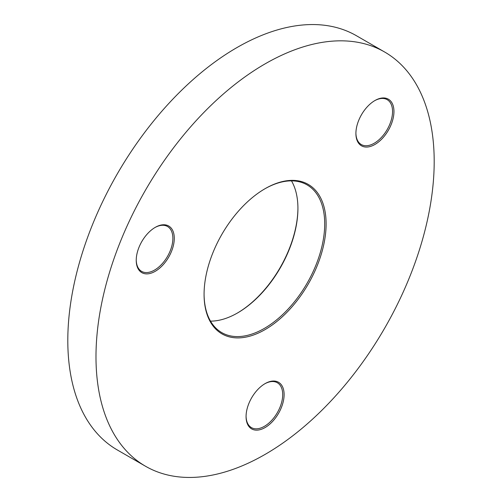 <?xml version="1.0" encoding="UTF-8"?>
<svg xmlns="http://www.w3.org/2000/svg" width="502" height="502" viewBox="0 0 502 502"><rect width="100%" height="100%" fill="white"/><g stroke="black" fill="none" stroke-linecap="round" stroke-linejoin="round"><path stroke-width="0.75" d="M237.264 313.116A86.294 49.824 120 0 0 297.924 208.041M291.493 180.864A85.296 49.246 -60 0 1 297.924 208.449A85.296 49.246 -60 0 1 237.615 312.915L237.615 312.915A85.296 49.246 -60 0 1 210.507 321.136M265.087 188.677L265.094 188.677A86.294 49.824 -60 0 1 326.112 223.905A86.294 49.824 -60 0 1 265.094 329.594A86.294 49.824 -60 0 1 204.076 294.367A86.294 49.824 -60 0 1 265.094 188.677L265.094 188.677M204.076 293.959A85.296 49.246 120 0 0 221.74 332.6A85.296 49.246 120 0 0 264.385 328.377A85.296 49.246 120 0 0 320.113 253.209A85.296 49.246 120 0 0 307.036 184.862A85.296 49.246 120 0 0 264.736 188.884M265.094 383.616L265.094 383.616A26.907 15.531 -60 0 1 284.113 394.603A26.907 15.531 -60 0 1 265.094 427.553A26.907 15.531 -60 0 1 246.068 416.566A26.907 15.531 -60 0 1 265.094 383.616L265.094 383.616M246.074 416.158A25.909 14.96 120 0 0 251.433 427.616A25.909 14.96 120 0 0 264.385 426.33A25.909 14.96 120 0 0 281.315 403.501A25.909 14.96 120 0 0 277.342 382.744A25.909 14.96 120 0 0 264.736 383.829M374.925 100.532L374.931 100.532A26.907 15.531 -60 0 1 393.951 111.513A26.907 15.531 -60 0 1 374.931 144.463A26.907 15.531 -60 0 1 355.905 133.482A26.907 15.531 -60 0 1 374.931 100.532L374.931 100.532M355.905 133.068A25.909 14.96 120 0 0 361.271 144.526A25.909 14.96 120 0 0 374.222 143.246A25.909 14.96 120 0 0 391.152 120.417A25.909 14.96 120 0 0 387.18 99.653A25.909 14.96 120 0 0 374.574 100.739M155.256 227.356L155.256 227.356A26.907 15.531 -60 0 1 174.282 238.343A26.907 15.531 -60 0 1 155.256 271.293A26.907 15.531 -60 0 1 136.23 260.306A26.907 15.531 -60 0 1 155.256 227.356L155.256 227.356M136.237 259.898A25.909 14.96 120 0 0 141.595 271.356A25.909 14.96 120 0 0 154.553 270.07A25.909 14.96 120 0 0 171.477 247.241A25.909 14.96 120 0 0 167.505 226.484A25.909 14.96 120 0 0 154.898 227.569M265.094 63.873A239.153 138.075 120 0 0 108.859 274.613A239.153 138.075 120 0 0 145.517 466.245A239.153 138.075 120 0 0 265.094 454.404A239.153 138.075 120 0 0 421.322 243.658A239.153 138.075 120 0 0 384.664 52.026A239.153 138.075 120 0 0 265.094 63.873M384.664 52.026L356.483 35.755A239.153 138.075 120 0 0 236.906 47.596A239.153 138.075 120 0 0 80.678 258.342A239.153 138.075 120 0 0 117.336 449.974L145.517 466.245"/></g></svg>
